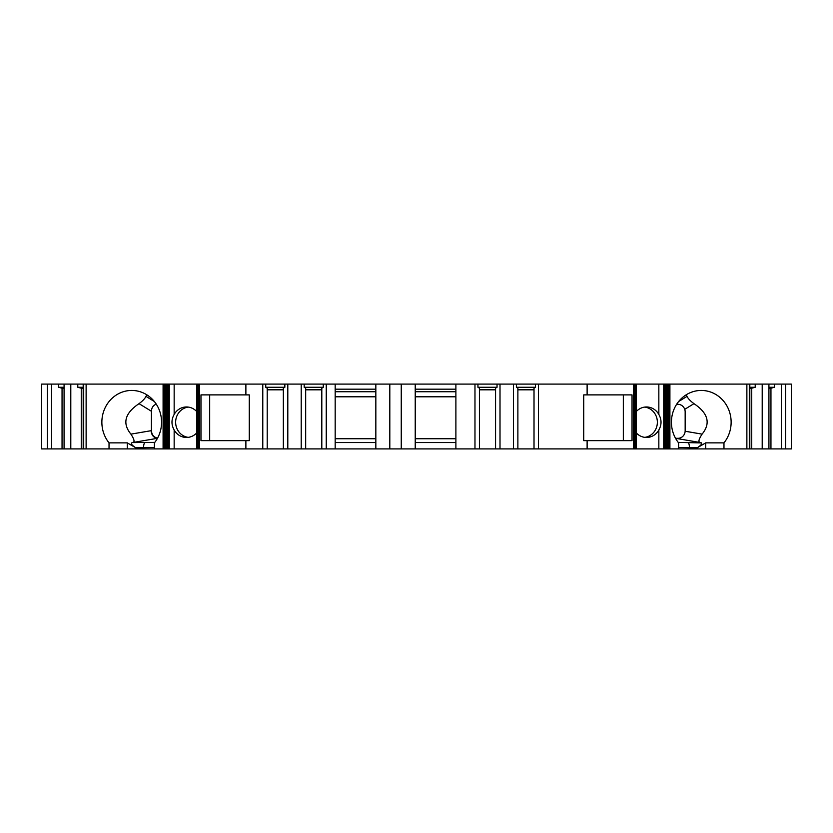 <?xml version="1.0" encoding="UTF-8"?>
<svg xmlns="http://www.w3.org/2000/svg" width="833" height="833" viewBox="0 0 833 833"><rect width="100%" height="100%" fill="white"/><g stroke="black" fill="none" stroke-linecap="round" stroke-linejoin="round"><path stroke-width="1.25" d="M157.458 438.314L132.343 442.594C134.998 442.5 134.519 439.678 130.916 434.139C122.107 423.351 124.815 413.199 139.028 403.661C142.558 401.058 144.88 398.632 145.994 396.393L146.806 394.8M132.343 442.594L154.771 442.396M678.593 448.904L678.593 442.864A31.769 29.853 -90 0 1 674.168 408.93A31.769 29.853 -90 0 1 701.282 390.448A31.769 29.853 -90 0 1 728.396 408.93A31.769 29.853 -90 0 1 723.971 442.864L723.971 448.904L154.407 448.904L154.407 442.864A31.769 29.853 90 0 0 158.832 408.93A31.769 29.853 90 0 0 131.718 390.448A31.769 29.853 90 0 0 104.604 408.93A31.769 29.853 90 0 0 109.029 442.864L127.282 442.864L135.8 447.8C132.374 445.593 130.916 443.979 131.447 442.937M157.52 438.189C153.741 437.19 151.71 434.691 151.429 430.692L151.429 411.263L139.028 403.661M156.271 404.151C153.21 405.286 151.596 407.649 151.429 411.263M188.227 407.087A15.244 14.328 -90 0 0 175.638 422.216A15.244 14.328 -90 0 0 188.227 437.356M676.615 404.328L678 404.328A7.622 7.164 90 0 1 685.163 411.95L685.163 430.692A7.622 7.164 90 0 1 678 438.314L675.542 438.314M623.334 440.647L623.334 394.894M587.119 394.894L632.028 394.894L632.028 440.647L583.725 440.647L583.725 394.894L587.119 394.894L587.119 384.096L791.35 384.096L791.35 448.904L785.634 448.904L785.634 384.096M455.89 396.8L415.23 396.8M375.839 396.8L335.178 396.8M686.194 394.8L687.006 396.393C688.12 398.632 690.442 401.048 693.972 403.661C708.185 413.199 710.893 423.351 702.084 434.139C698.47 439.689 698.002 442.51 700.657 442.594L675.636 438.314M678.229 442.396L701.553 442.937C702.073 443.979 700.626 445.603 697.2 447.8L705.718 442.864L723.971 442.864M701.553 442.937L700.657 442.594M47.366 384.096L47.366 448.904L41.65 448.904L41.65 384.096L83.696 384.096L83.696 448.904L47.585 448.904L47.585 384.096M169.276 448.904L169.276 384.096L83.696 384.096M169.276 384.096L174.159 384.096L174.159 414.449A15.244 14.328 90 0 1 186.488 406.973A15.244 14.328 90 0 1 196.817 411.648M415.23 448.904L415.23 384.096L174.159 384.096M196.817 384.096L196.817 448.904L196.817 384.096M415.23 384.096L477.944 384.096L477.944 387.272L497.041 387.272L497.041 384.096L477.944 384.096M497.041 384.096L516.398 384.096L516.398 387.272L535.494 387.272L535.494 384.096L516.398 384.096M535.494 384.096L587.119 384.096M168.776 448.904L168.776 384.096L168.776 448.904M154.407 448.904L83.696 448.904M723.971 448.904L785.634 448.904M664.224 448.904L664.224 384.096L664.224 448.904M209.666 440.647L209.666 394.894M455.89 448.904L455.89 384.096M168.683 423.872L168.683 448.904M196.817 432.796A15.244 14.328 90 0 1 186.488 437.471A15.244 14.328 90 0 1 174.159 429.984C171.254 424.809 171.254 419.634 174.159 414.449M664.796 422.779L664.796 448.904M658.841 448.904L658.841 429.984A15.244 14.328 -90 0 1 646.512 437.471A15.244 14.328 -90 0 1 636.183 432.796M245.881 394.894L200.972 394.894L200.972 440.647L249.275 440.647L249.275 394.894L245.881 394.894L245.881 384.096M785.415 448.904L785.415 384.096M781.427 448.904L781.427 384.096M768.921 387.272L774.451 387.272L774.451 384.096M774.451 387.272L768.921 388.761M770.952 448.904L770.952 388.126M768.921 448.904L768.921 384.096M762.205 448.904L762.205 384.096M749.815 387.272L755.219 387.272L755.219 384.096M755.219 387.272L749.815 388.719M751.73 448.904L751.73 388.126M746.878 448.904L746.878 384.096M658.841 429.984C661.746 424.809 661.746 419.634 658.841 414.449L658.841 384.096M636.183 411.648A15.244 14.328 -90 0 1 646.512 406.973A15.244 14.328 -90 0 1 658.841 414.449M587.119 448.904L587.119 440.647M538.451 448.904L538.451 384.096M535.494 387.272L534.015 388.126L534.015 448.904M517.876 448.904L517.876 388.126L516.398 387.272M513.43 448.904L513.43 384.096M500.008 448.904L500.008 384.096M497.041 387.272L495.562 388.126L495.562 448.904M479.423 448.904L479.423 388.126L477.944 387.272M474.977 448.904L474.977 384.096M455.89 389.178L415.23 389.178M375.839 448.904L375.839 384.096M375.839 389.178L335.178 389.178M335.178 448.904L335.178 384.096M326.255 448.904L326.255 384.096M323.287 384.096L323.287 387.272L321.809 388.126L321.809 448.904M305.669 448.904L305.669 388.126L304.191 387.272L304.191 384.096M301.223 448.904L301.223 384.096M287.801 448.904L287.801 384.096M284.844 384.096L284.844 387.272L283.355 388.126L283.355 448.904M267.216 448.904L267.216 388.126L265.737 387.272L265.737 384.096M262.78 448.904L262.78 384.096M245.881 448.904L245.881 440.647M109.029 442.864L109.029 448.904M86.122 448.904L86.122 384.096M83.185 388.719L77.781 387.272L77.781 384.096M81.27 448.904L81.27 388.126M70.795 448.904L70.795 384.096M64.079 448.904L64.079 384.096M64.079 388.761L58.549 387.272L58.549 384.096M62.048 448.904L62.048 388.126M51.573 448.904L51.573 384.096M58.549 387.272L64.079 387.272M77.781 387.272L83.185 387.272M265.737 387.272L284.844 387.272M283.355 389.813L267.216 389.813M304.191 387.272L323.287 387.272M321.809 389.813L305.669 389.813M495.562 389.813L479.423 389.813M534.015 389.813L517.876 389.813M375.839 442.552L335.178 442.552M335.178 438.741L375.839 438.741M375.839 391.718L335.178 391.718M455.89 442.552L415.23 442.552M415.23 438.741L455.89 438.741M455.89 391.718L415.23 391.718M644.773 437.356A15.244 14.328 90 0 0 655.363 414.449A15.244 14.328 90 0 0 644.773 407.087M154.407 447.456L135.8 447.8M697.2 447.8L678.593 447.456M157.385 438.314C153.668 437.762 151.564 435.222 151.085 430.692L151.429 430.692M685.143 431.244L702.084 434.139M693.972 403.661L684.726 409.326M145.994 396.393L154.365 401.527M130.916 434.139L151.085 430.692M168.204 448.904L168.204 422.779M174.159 429.984L174.159 448.904M664.317 448.904L664.317 423.872M749.304 448.904L749.304 384.096M669.909 448.904L669.909 384.096M668.743 448.904L668.743 384.096M667.566 448.904L667.566 384.096M666.827 448.904L666.827 384.096M666.161 448.904L666.161 384.096M665.598 448.904L665.598 384.096M664.796 421.654L664.796 384.096M664.317 420.571L664.317 384.096M663.724 448.904L663.724 384.096M636.183 448.904L636.183 384.096L636.183 448.904M636.12 448.904L636.12 384.096M635.985 448.904L635.985 384.096M635.621 448.904L635.621 384.096M634.923 448.904L634.923 384.096M634.277 448.904L634.277 384.096M633.538 448.904L633.538 384.096M401.256 448.904L401.256 384.096M389.813 448.904L389.813 384.096M199.462 448.904L199.462 384.096M198.723 448.904L198.723 384.096M198.077 448.904L198.077 384.096M197.379 448.904L197.379 384.096M197.015 448.904L197.015 384.096M196.88 448.904L196.88 384.096M168.683 420.571L168.683 384.096M168.204 421.654L168.204 384.096M167.402 448.904L167.402 384.096M166.839 448.904L166.839 384.096M166.173 448.904L166.173 384.096M165.434 448.904L165.434 384.096M164.257 448.904L164.257 384.096M163.091 448.904L163.091 384.096M678.635 401.527L687.006 396.393M705.718 442.864L705.718 448.904M127.282 448.904L127.282 442.864M145.14 442.396A5.081 1.739 -90 0 0 143.578 447.456L143.578 448.904M689.422 448.904L689.422 447.456A5.081 1.739 90 0 0 687.86 442.396M83.185 448.904L83.185 384.096M749.815 448.904L749.815 384.096"/></g></svg>
